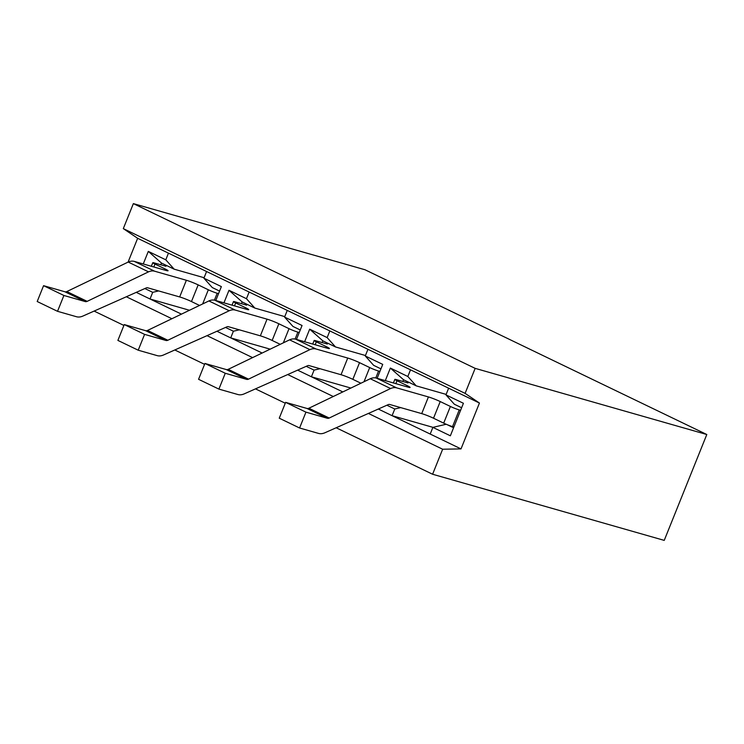 <?xml version="1.0" encoding="UTF-8"?>
<svg xmlns="http://www.w3.org/2000/svg" width="744" height="744" viewBox="0 0 744 744"><rect width="100%" height="100%" fill="white"/><g stroke="black" fill="none" stroke-linecap="round" stroke-linejoin="round"><path stroke-width="1.12" d="M199.532 305.44L191.468 301.553A9.021 0.753 21.9 0 0 179.667 296.94L147.703 287.807A4.51 2.809 -64.3 0 0 146.103 287.984L82.928 316.051A18.033 11.234 115.7 0 1 76.548 316.749L57.53 311.317L63.9 295.48L85.235 301.571A5.413 3.367 -64.3 0 0 87.169 301.357L148.53 271.848A17.131 10.676 115.7 0 1 154.603 271.197L186.372 280.265A9.021 0.753 -158.1 0 1 198.174 284.887L208.339 289.779A6.761 0.567 21.9 0 0 217.192 293.248L218.541 293.638M165.94 266.259L165.958 266.222A9.021 0.753 21.9 0 0 165.949 266.259L154.296 262.93A6.761 0.567 21.9 0 0 152.79 262.706A6.761 0.567 21.9 0 0 154.975 264.055L165.14 268.956A9.021 0.753 -158.1 0 1 168.051 270.769A9.021 0.753 -158.1 0 1 166.042 270.463L134.273 261.395A17.131 10.676 115.7 0 0 128.201 262.055L66.83 291.555A5.413 3.367 -64.3 0 1 64.905 291.769L43.571 285.677L37.2 301.515L57.53 311.317M148.53 271.848L128.201 262.055M87.169 301.357L66.83 291.555M63.9 295.48L43.571 285.677M280.218 344.333L272.155 340.445A9.021 0.753 21.9 0 0 260.353 335.832L228.38 326.7A4.51 2.809 -64.3 0 0 226.79 326.876L163.615 354.944A18.033 11.234 115.7 0 1 157.235 355.641L138.217 350.21L144.578 334.372L165.921 340.464A5.413 3.367 -64.3 0 0 167.846 340.25L229.217 310.741A17.131 10.676 115.7 0 1 235.29 310.081L267.049 319.157A9.021 0.753 -158.1 0 1 278.861 323.779L289.025 328.671A6.761 0.567 21.9 0 0 297.879 332.14L299.228 332.522M246.636 305.114L246.627 305.152A9.021 0.753 21.9 0 0 246.636 305.152L234.983 301.822A6.761 0.567 21.9 0 0 233.467 301.599A6.761 0.567 21.9 0 0 235.653 302.947L245.818 307.849A9.021 0.753 -158.1 0 1 248.738 309.653A9.021 0.753 -158.1 0 1 246.72 309.355L214.96 300.288A17.131 10.676 115.7 0 0 208.887 300.948L147.517 330.448A5.413 3.367 -64.3 0 1 145.592 330.662L124.248 324.57L117.887 340.408L138.217 350.21M229.217 310.741L208.887 300.948M167.846 340.25L147.517 330.448M144.578 334.372L124.248 324.57M360.905 383.225L352.842 379.338A9.021 0.753 21.9 0 0 341.04 374.725L309.067 365.592A4.51 2.809 -64.3 0 0 307.467 365.769L244.302 393.836A18.033 11.234 115.7 0 1 237.922 394.534L218.903 389.103L225.265 373.265L246.608 379.356A5.413 3.367 -64.3 0 0 248.533 379.142L309.904 349.634A17.131 10.676 115.7 0 1 315.968 348.973L347.736 358.05A9.021 0.753 -158.1 0 1 359.538 362.663L369.703 367.564A6.761 0.567 21.9 0 0 378.557 371.033L379.914 371.414M327.314 344.035L327.323 344.007A9.021 0.753 21.9 0 0 327.323 344.044L315.661 340.715A6.761 0.567 21.9 0 0 314.154 340.492A6.761 0.567 21.9 0 0 316.339 341.84L326.504 346.741A9.021 0.753 -158.1 0 1 329.425 348.545A9.021 0.753 -158.1 0 1 327.407 348.248L295.638 339.18A17.131 10.676 115.7 0 0 289.574 339.841L228.203 369.34A5.413 3.367 -64.3 0 1 226.278 369.554L204.935 363.463L198.564 379.301L218.903 389.103M309.904 349.634L289.574 339.841M248.533 379.142L228.203 369.34M225.265 373.265L204.935 363.463M453.896 426.982L452.538 426.6A6.761 0.567 -158.1 0 1 443.684 423.131L433.519 418.23A9.021 0.753 21.9 0 0 421.718 413.618L389.754 404.485A4.51 2.809 -64.3 0 0 388.154 404.662L324.988 432.729A18.033 11.234 115.7 0 1 318.599 433.427L299.581 427.995L305.951 412.148L327.286 418.249A5.413 3.367 -64.3 0 0 329.22 418.035L390.591 388.526A17.131 10.676 115.7 0 1 396.654 387.866L428.423 396.943A9.021 0.753 -158.1 0 1 440.225 401.555L450.39 406.457A6.761 0.567 21.9 0 0 459.243 409.925L460.601 410.307M407.991 382.928L408.01 382.9A9.021 0.753 21.9 0 0 408 382.937L396.347 379.607A6.761 0.567 21.9 0 0 394.841 379.384A6.761 0.567 21.9 0 0 397.026 380.733L407.191 385.634A9.021 0.753 -158.1 0 1 410.102 387.438A9.021 0.753 -158.1 0 1 408.093 387.14L376.325 378.073A17.131 10.676 115.7 0 0 370.261 378.733L308.89 408.233A5.413 3.367 -64.3 0 1 306.956 408.447L285.622 402.355L279.251 418.193L299.581 427.995M390.591 388.526L370.261 378.733M329.22 418.035L308.89 408.233M305.951 412.148L285.622 402.355M380.947 368.857L373.655 365.341L365.267 355.976L367.945 349.299L329.834 330.931L327.146 337.599L335.535 346.964L365.453 355.511M335.535 346.964L322.831 340.836L309.681 329.173L327.146 337.599M377.143 378.305L382.742 364.393L365.267 355.976M446.14 394.394L416.222 385.857L403.518 379.728L402.82 381.458M461.633 407.74L454.342 404.234L445.954 394.869L448.632 388.191L410.511 369.824L407.833 376.492L416.222 385.857M407.833 376.492L390.358 368.066L403.518 379.728M133.362 203.614L123.309 228.622L465.102 393.371L475.156 368.364L133.362 203.614L365.006 269.756L706.8 434.515L664.234 540.386L432.599 474.244L442.652 449.227L461.01 448.902L430.199 434.05L432.878 427.382L450.353 435.798L463.419 403.285L445.954 394.869M475.156 368.364L706.8 434.515M123.309 228.622L137.649 238.294L249.147 292.039L246.459 298.707L254.848 308.072L242.144 301.943L241.456 303.673M329.834 330.931L249.147 292.039M367.945 349.299L410.511 369.824M448.632 388.191L479.443 403.043L465.102 393.371M304.622 341.747L309.681 329.173M322.831 340.836L322.133 342.566M390.358 368.066L385.308 380.63M461.01 448.902L479.443 403.043M386.908 405.22L394.766 409.005L392.079 415.673L378.315 409.033M287.268 310.406L284.58 317.084L302.055 325.5L296.465 339.413M350.87 388.052L311.401 376.78L297.628 370.14M342.817 391.921L311.401 376.78L314.08 370.112L306.221 366.327M320.022 368.717L314.08 370.112M400.7 407.61L394.766 409.005M430.199 434.05L392.079 415.673L432.989 427.354M432.878 427.382L446.195 424.257M447.237 424.694L453.589 427.754M432.599 474.244L336.167 427.763M285.268 403.229L255.48 388.87M204.581 364.337L174.803 349.978M123.904 325.444L94.116 311.085M442.652 449.227L368.401 413.441M333.275 396.506L287.714 374.548M252.588 357.613L207.027 335.656M171.901 318.73L126.341 296.763M225.534 327.434L233.393 331.219L230.714 337.888L262.13 353.028M270.184 349.159L230.714 337.888L216.941 331.247M189.497 310.267L150.028 298.995L181.443 314.135M144.847 288.542L152.706 292.327L150.028 298.995L136.254 292.355M300.26 329.964L292.969 326.449L284.58 317.084M284.766 316.618L254.848 308.072M246.459 298.707L228.994 290.281L242.144 301.943M219.573 291.071L212.282 287.556L203.903 278.191L206.581 271.523M204.089 277.726L174.17 269.179L165.782 259.814L168.46 253.146M174.17 269.179L161.457 263.051L148.307 251.388L165.782 259.814M215.779 300.52L221.368 286.607L203.903 278.191M228.994 290.281L223.944 302.854M161.457 263.051L160.769 264.78M143.257 263.962L148.307 251.388M137.649 238.294L128.07 262.121M239.336 329.825L233.393 331.219M158.649 290.932L152.706 292.327M186.372 280.265L179.667 296.94M191.468 301.553L198.174 284.887M208.339 289.779L202.647 303.952M214.412 300.158L217.192 293.248M153.803 266.966L154.975 264.055M165.14 268.956L164.684 270.081M154.603 271.197L134.273 261.395M85.235 301.571L64.905 291.769M267.049 319.157L260.353 335.832M272.155 340.445L278.861 323.779M289.025 328.671L283.325 342.844M295.098 339.05L297.879 332.14M234.49 305.858L235.653 302.947M245.818 307.849L245.371 308.974M235.29 310.081L214.96 300.288M165.921 340.464L145.592 330.662M347.736 358.05L341.04 374.725M352.842 379.338L359.538 362.663M369.703 367.564L364.011 381.728M375.785 377.933L378.557 371.033M315.168 344.751L316.339 341.84M326.504 346.741L326.058 347.867M315.968 348.973L295.638 339.18M246.608 379.356L226.278 369.554M428.423 396.943L421.718 413.618M433.519 418.23L440.225 401.555M450.39 406.457L443.684 423.131M452.538 426.6L459.243 409.925M395.854 383.644L397.026 380.733M407.191 385.634L406.736 386.75M396.654 387.866L376.325 378.073M327.286 418.249L306.956 408.447M152.79 262.706L151.348 266.268M233.467 301.599L232.035 305.161M314.154 340.492L312.722 344.053M394.841 379.384L393.409 382.946"/></g></svg>
